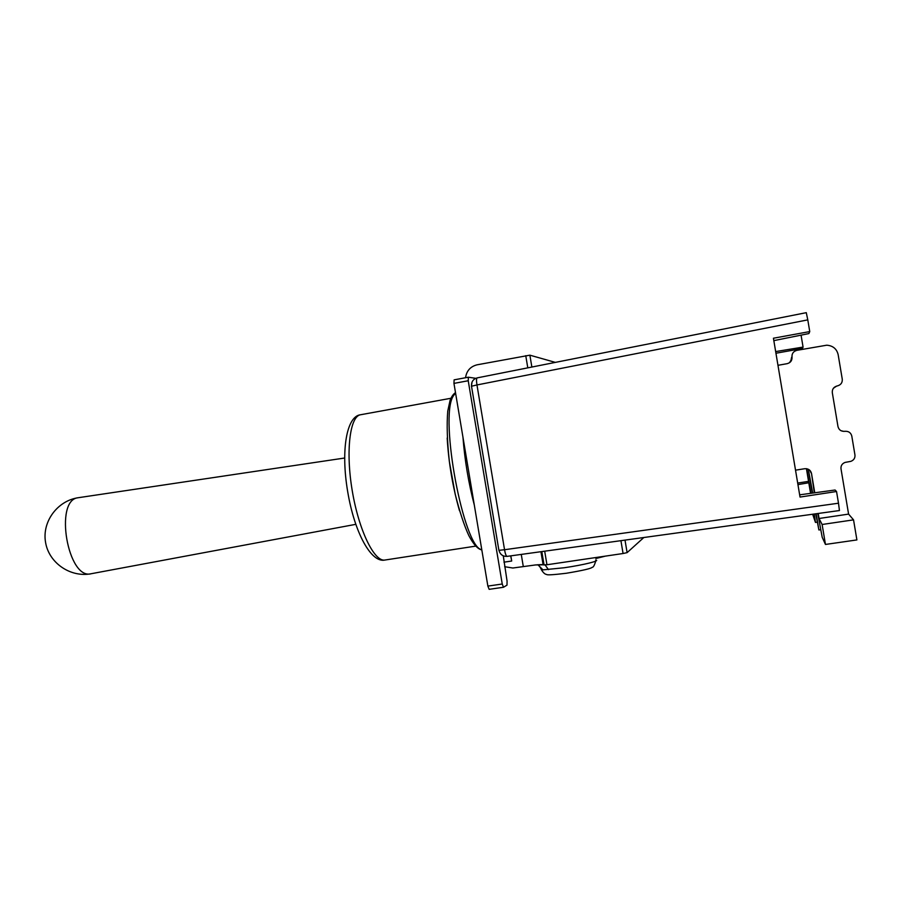<?xml version="1.0" encoding="UTF-8"?>
<svg xmlns="http://www.w3.org/2000/svg" width="902" height="902" viewBox="0 0 902 902"><rect width="100%" height="100%" fill="white"/><g stroke="black" fill="none" stroke-linecap="round" stroke-linejoin="round"><path stroke-width="1.35" d="M848.59 514.106L819.05 518.492L822.117 524.49L853.54 519.856L848.59 514.106L841.002 468.803C840.732 465.736 842.085 463.617 845.05 462.422L850.902 461.339C853.867 460.144 855.22 458.013 854.949 454.946L851.781 436.016C850.845 432.633 848.545 431.066 844.881 431.314C841.216 431.562 838.928 429.995 837.992 426.623L832.298 392.618C832.084 389.123 833.741 386.89 837.281 385.932C840.822 384.974 842.491 382.741 842.276 379.235L838.15 354.621C836.729 348.837 832.929 345.692 826.762 345.195L796.917 350.337C793.422 351.318 791.787 353.539 792.012 357.023C792.227 360.496 790.592 362.717 787.108 363.686L777.964 365.31M822.117 524.49L825.465 544.447L822.196 537.276L817.787 513.531M825.465 544.447L856.9 539.926L853.54 519.856M795.53 470.167L804.697 468.724C808.305 468.499 810.582 470.066 811.507 473.426L814.743 492.785M818.215 513.463L819.05 518.492M811.507 473.426L814.326 492.842M810.954 472.761L809.985 470.449M792.012 357.023L792.069 354.869M810.56 493.349L806.433 468.69M812.657 514.23L815.453 522.427L814.326 514.005M810.887 493.304L806.783 468.747M790.569 360.879L789.566 362.672M820.606 529.722L818.881 529.97L816.163 513.745M815.791 513.802L818.881 529.97M812.691 493.067L808.395 469.626L812.319 493.112M833.425 388.232L836.65 386.067M791.652 357.169L790.671 361.668M808.677 469.435L808.868 470.213M843.765 431.393L841.025 430.716M801.066 335.149L803.073 347.09L802.476 348.476L775.946 353.234M806.287 312.69L807.786 319.872L476.966 384.951L504.545 549.724L838.499 503.215L836.537 491.511L800.029 497.07L773.431 338.227L809.748 331.575L807.786 319.872M773.837 340.629L808.891 333.571L809.748 331.575M775.664 351.577L803.073 347.09M838.499 503.215L839.446 510.543L507.037 556.376C506.112 556.106 505.278 553.884 504.545 549.724L498.964 550.321C500.125 554.516 502.82 556.534 507.037 556.376L507.149 556.342M799.657 494.837L835.083 490.012L836.537 491.511M797.684 483.066L808.553 481.364M808.79 482.762L797.943 484.611M503.429 587.258L489.155 589.333L487.869 586.097L453.954 383.395L454.112 379.855L468.296 377.228M487.869 586.097L502.245 584.011L468.228 380.745L468.352 377.205L475.749 378.321M502.245 584.011L503.485 587.27L507.003 585.127L507.071 581.113L503.282 555.846M510.825 555.846L511.693 561.021L510.69 555.869M643.836 537.513L627.104 552.633L623.068 553.512L546.962 564.753L535.529 564.945L512.866 568.012L504.669 566.715M465.545 377.724C466.582 370.812 470.427 366.505 477.079 364.814L529.88 355.174L555.361 362.39M595.67 560.041C601.138 560.604 583.526 564.979 564.291 567.741L542.948 569.861L541.403 569.771L541.099 568.745M548.461 569.613L545.124 564.979M536.769 564.832L543.072 564.505M538.133 565.013L542.948 569.861M355.749 524.344L91.328 573.706C67.898 580.696 53.838 499.9 78.124 497.735L344.62 458.024M790.626 361.251L790.377 361.984M459.501 510.757C452.748 487.057 448.632 462.816 447.178 438.034M455.533 392.889L453.12 396.26C439.263 418.19 463.741 548.078 481.781 549.679M450.932 398.267L360.642 414.74C349.931 416.047 345.522 451 352.242 490.733C358.838 530.5 374.409 562.194 384.974 560.029L475.737 546.116M498.862 550.141L471.509 386.225L476.966 384.951C476.312 380.779 476.369 378.423 477.169 377.882L477.282 377.882M471.464 386.451L471.509 386.225C471.239 381.884 473.122 379.099 477.169 377.882L806.298 312.667M471.43 386.259L472.028 382.087M468.228 380.745L453.954 383.395M503.947 562.172L511.693 561.021M521.266 554.414L523.284 566.467M543.94 564.968L541.707 551.596M623.068 553.512L620.926 540.67M544.684 551.178L546.962 564.753M625.007 540.106L627.104 552.633M529.88 355.174L531.864 367.046M527.794 367.847L525.753 355.67M815.453 522.427L817.189 522.168M360.642 414.74C346.616 416.047 340.663 450.132 347.665 491.511C354.531 532.902 371.274 563.288 384.974 560.029M455.499 392.674C453.39 393.915 451.575 396.497 450.064 400.42L447.753 411.109C446.637 424.402 447.178 441.247 449.365 461.644L455.183 494.161C459.704 511.896 464.259 525.719 468.848 535.63C473.505 544.425 477.823 549.183 481.815 549.904M540.929 551.697L543.105 564.663M468.352 377.205L454.112 379.855M489.155 589.333L503.485 587.27M541.809 551.573L544.064 565.013M462.952 437.154C464.722 460.144 468.51 482.818 474.328 505.165M538.099 565.002C539.306 565.768 540.411 567.347 541.403 569.771C543.286 572.804 545.045 574.371 546.668 574.461C546.849 575.217 553.377 574.822 566.276 573.266C582.647 570.526 591.317 568.519 592.287 567.245C593.291 567.437 594.429 565.396 595.715 561.112M605.411 556.117L595.872 558.53M78.35 497.701C57.559 500.633 41.898 521.638 45.551 542.316C48.888 563.04 70.57 577.765 91.17 573.74"/></g></svg>
